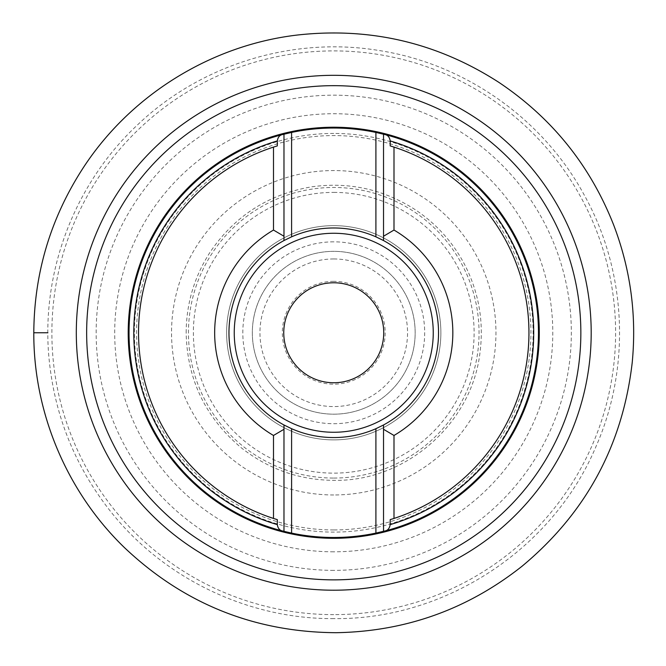 <?xml version="1.0" encoding="UTF-8"?>
<svg xmlns="http://www.w3.org/2000/svg" width="666" height="666" viewBox="0 0 666 666"><rect width="100%" height="100%" fill="white"/><g stroke="black" fill="none" stroke-linecap="round" stroke-linejoin="round"><path stroke-width="0.5" stroke-dasharray="3.33 2.5" d="M333.749 494.971A162.204 162.204 0 0 1 193.273 251.665A162.204 162.204 0 0 1 474.225 251.665A162.204 162.204 0 0 1 333.749 494.971M333.749 551.814A219.047 219.047 0 0 1 144.047 223.243A219.047 219.047 0 0 1 523.443 223.243A219.047 219.047 0 0 1 333.749 551.814M333.749 570.362A237.595 237.595 0 0 1 127.989 213.969A237.595 237.595 0 0 1 539.51 213.969A237.595 237.595 0 0 1 333.749 570.362M333.749 85.664A247.094 247.094 0 0 0 119.755 456.31A247.094 247.094 0 0 0 547.743 456.31A247.094 247.094 0 0 0 333.749 85.664M333.749 128.038A204.728 204.728 0 0 0 156.452 435.123A204.728 204.728 0 0 0 511.047 435.123A204.728 204.728 0 0 0 333.749 128.038M390.193 145.904A195.205 195.205 0 0 1 390.193 519.63M277.306 519.63A195.205 195.205 0 0 1 277.306 145.904M283.974 240.551A104.795 104.795 0 0 1 383.524 240.551M383.524 424.983A104.795 104.795 0 0 1 283.974 424.983M333.749 282.775A49.992 49.992 0 0 1 377.039 357.759A49.992 49.992 0 0 1 290.451 357.759A49.992 49.992 0 0 1 333.749 282.775M333.749 281.343A51.415 51.415 0 0 0 289.219 358.475A51.415 51.415 0 0 0 378.28 358.475A51.415 51.415 0 0 0 333.749 281.343M333.749 251.348A81.41 81.41 0 0 0 263.245 373.468A81.41 81.41 0 0 0 404.254 373.468A81.41 81.41 0 0 0 333.749 251.348A81.41 81.41 0 0 1 404.254 373.468A81.41 81.41 0 0 1 263.245 373.468A81.41 81.41 0 0 1 333.749 251.348A81.41 81.41 0 0 1 404.254 373.468A81.41 81.41 0 0 1 263.245 373.468A81.41 81.41 0 0 1 333.749 251.348A81.41 81.41 0 0 0 263.245 373.468A81.41 81.41 0 0 0 404.254 373.468A81.41 81.41 0 0 0 333.749 251.348M333.749 225.641A107.126 107.126 0 0 0 240.975 386.33A107.126 107.126 0 0 0 426.523 386.33A107.126 107.126 0 0 0 333.749 225.641A107.126 107.126 0 0 1 440.867 332.767A107.126 107.126 0 0 1 333.749 439.885A107.126 107.126 0 0 1 226.623 332.767A107.126 107.126 0 0 1 333.749 225.641A107.126 107.126 0 0 0 240.975 386.33A107.126 107.126 0 0 0 426.523 386.33A107.126 107.126 0 0 0 333.749 225.641A107.126 107.126 0 0 1 440.867 332.767A107.126 107.126 0 0 1 333.749 439.885A107.126 107.126 0 0 1 226.623 332.767A107.126 107.126 0 0 1 333.749 225.641M283.974 236.239L283.974 134.182M383.524 134.182L383.524 236.239M383.524 429.287L383.524 531.343M283.974 531.343L283.974 429.287M33.8 332.767L47.885 332.767M333.749 241.833A90.934 90.934 0 0 0 254.995 378.23A90.934 90.934 0 0 0 412.504 378.23A90.934 90.934 0 0 0 333.749 241.833M333.749 192.399A140.359 140.359 0 0 1 455.303 402.947A140.359 140.359 0 0 1 212.188 402.947A140.359 140.359 0 0 1 333.749 192.399M333.749 478.063A145.296 145.296 0 0 0 479.045 332.767A145.296 145.296 0 0 0 333.749 187.471A145.296 145.296 0 0 0 188.453 332.767A145.296 145.296 0 0 0 333.749 478.063M333.749 529.945A197.178 197.178 0 0 1 162.987 234.174A197.178 197.178 0 0 1 504.512 234.174A197.178 197.178 0 0 1 333.749 529.945M333.749 133.425A199.342 199.342 0 0 0 134.407 332.767A199.342 199.342 0 0 0 333.749 532.109A199.342 199.342 0 0 0 533.091 332.767A199.342 199.342 0 0 0 333.749 133.425M333.749 614.635A281.868 281.868 0 0 1 89.644 191.833A281.868 281.868 0 0 1 577.847 191.833A281.868 281.868 0 0 1 333.749 614.635M333.749 258.966A73.793 73.793 0 0 1 397.66 369.663A73.793 73.793 0 0 1 269.838 369.663A73.793 73.793 0 0 1 333.749 258.966M333.749 618.622C246.72 619.164 160.789 577.064 107.875 507.975C74.242 464.102 54.67 414.668 49.151 359.665C40.426 273.077 74.251 183.566 138.062 124.384C201.14 64.411 292.59 36.28 378.463 50.425C464.51 63.503 542.79 118.523 584.248 195.046C626.648 271.054 631.152 366.633 596.095 446.295C553.055 549.142 445.213 619.971 333.749 618.622M186.155 332.767C186.33 303.638 194.281 276.815 210.015 252.306C234.59 215.975 268.498 194.147 311.738 186.821C348.876 181.676 383.233 189.211 414.81 209.424C435.822 223.36 452.281 241.45 464.169 263.686C478.804 291.825 484.057 321.611 479.936 353.055C471.611 423.526 406.293 481.027 335.331 480.353C300.283 480.377 268.972 469.563 241.417 447.91C205.569 417.89 187.154 379.503 186.155 332.767"/><path stroke-width="1" d="M333.749 85.664A247.094 247.094 0 0 0 119.755 456.31A247.094 247.094 0 0 0 547.743 456.31A247.094 247.094 0 0 0 333.749 85.664A247.094 247.094 0 0 0 119.755 456.31A247.094 247.094 0 0 0 547.743 456.31A247.094 247.094 0 0 0 333.749 85.664M283.974 531.343L282.068 530.86A204.728 204.728 0 0 1 282.068 134.674L291.591 132.426A204.728 204.728 0 0 1 375.907 132.426L385.431 134.674A204.728 204.728 0 0 1 385.431 530.86L375.907 533.1A204.728 204.728 0 0 1 291.591 533.1L283.974 531.343L283.974 424.983A104.795 104.795 0 0 1 283.974 240.551L291.591 236.83A104.795 104.795 0 0 1 375.907 236.83L383.524 240.551A104.795 104.795 0 0 1 383.524 424.983L383.524 429.287L393.997 435.472L393.997 518.439L390.193 519.63L390.193 524.6A199.966 199.966 0 0 0 390.193 140.934L390.193 145.904L393.997 147.094A195.205 195.205 0 0 1 393.997 518.439M277.306 145.904L277.306 140.934A199.966 199.966 0 0 0 277.306 524.6L277.306 519.63L273.493 518.439A195.205 195.205 0 0 1 273.493 147.094L277.306 145.904M393.997 147.094L393.997 230.053A119.072 119.072 0 0 1 393.997 435.472M273.493 518.439L273.493 435.472A119.072 119.072 0 0 1 273.493 230.053L273.493 147.094M383.524 531.343L383.524 424.983L375.907 428.704A104.795 104.795 0 0 1 291.591 428.704L291.591 533.1M383.524 240.551L383.524 236.239L383.524 240.551A104.795 104.795 0 0 1 383.524 424.983M393.997 230.053L383.524 236.239L383.524 134.182M273.493 435.472L283.974 429.287L283.974 424.983L291.591 428.704M283.974 134.182L283.974 240.551L283.974 236.239L273.493 230.053M283.974 424.983A104.795 104.795 0 0 1 283.974 240.551M333.749 282.775A49.992 49.992 0 0 1 377.039 357.759A49.992 49.992 0 0 1 290.451 357.759A49.992 49.992 0 0 1 333.749 282.775M291.591 132.426L291.591 236.83M375.907 236.83L375.907 132.426M277.306 524.6C277.872 528.105 279.462 530.186 282.068 530.86A204.728 204.728 0 0 1 282.068 134.674C279.462 135.331 277.88 137.421 277.306 140.934M390.193 140.934C389.627 137.429 388.037 135.34 385.431 134.674A204.728 204.728 0 0 1 385.431 530.86C388.028 530.203 389.618 528.113 390.193 524.6M375.907 533.1L375.907 428.704M47.885 332.767L33.8 332.767C34.157 273.568 50.325 219.064 82.301 169.239C129.737 95.421 211.122 44.805 298.318 34.923C370.662 27.09 437.445 42.857 498.659 82.226C551.773 117.757 590.068 165.243 613.544 224.683C630.577 269.222 636.796 315.234 632.201 362.695C622.66 445.229 585.955 513.07 522.086 566.2C467.599 609.332 405.619 631.493 336.147 632.7C254.454 632.176 183.916 603.846 124.55 547.71C66.983 492.157 33.458 412.762 33.8 332.767M333.749 75.316A257.442 257.442 0 0 1 591.192 332.767A257.442 257.442 0 0 1 333.749 590.209A257.442 257.442 0 0 1 76.307 332.767A257.442 257.442 0 0 1 333.749 75.316M333.749 127.223A205.544 205.544 0 0 0 155.744 435.539A205.544 205.544 0 0 0 511.754 435.539A205.544 205.544 0 0 0 333.749 127.223M333.749 432.267A99.509 99.509 0 0 0 419.921 283.008A99.509 99.509 0 0 0 247.577 283.008A99.509 99.509 0 0 0 333.749 432.267"/></g></svg>
